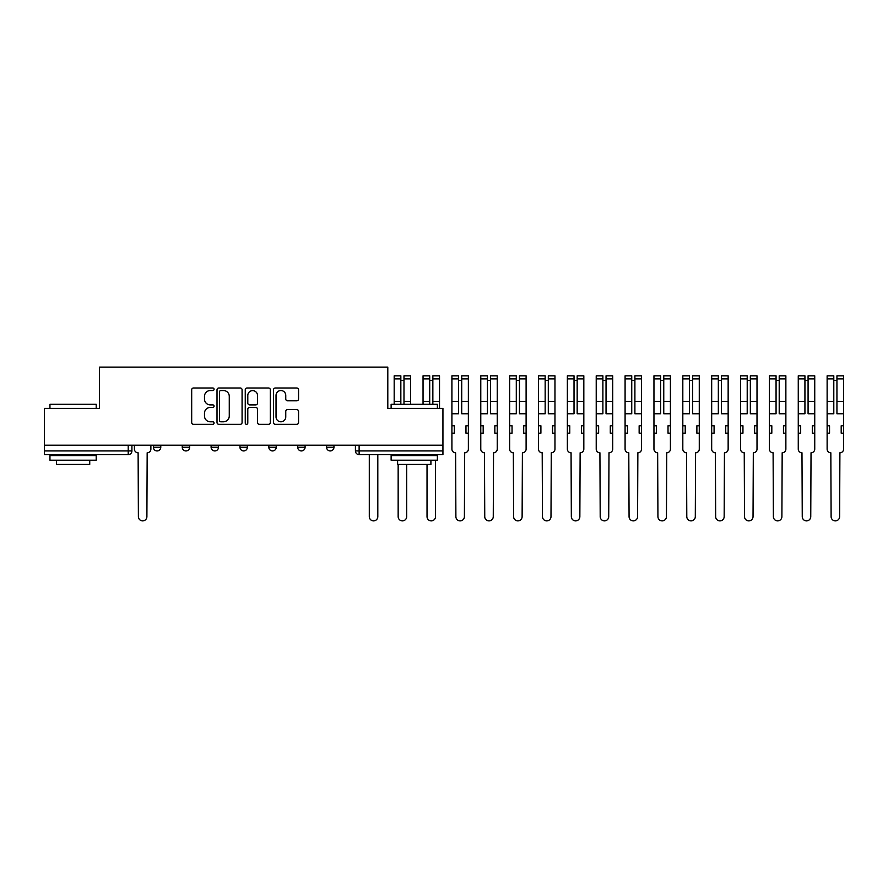 <?xml version="1.0" encoding="UTF-8"?>
<svg xmlns="http://www.w3.org/2000/svg" width="888" height="888" viewBox="0 0 888 888"><rect width="100%" height="100%" fill="white"/><g stroke="black" fill="none" stroke-linecap="round" stroke-linejoin="round"><path stroke-width="1.33" d="M214.064 389.277A1.276 1.276 0 0 0 212.798 388.001L193.495 388.001A1.82 1.82 0 0 0 191.686 389.821L191.686 422.51A1.82 1.82 0 0 0 193.495 424.32L212.798 424.32A1.276 1.276 0 0 0 214.064 423.054A1.276 1.276 0 0 0 212.798 421.778L210.301 421.778A5.816 5.816 0 0 1 204.484 415.973L204.484 413.242A5.816 5.816 0 0 1 210.301 407.437L212.798 407.437A1.276 1.276 0 0 0 214.064 406.16A1.276 1.276 0 0 0 212.798 404.895L210.301 404.895A5.816 5.816 0 0 1 204.484 399.078L204.484 396.359A5.816 5.816 0 0 1 210.301 390.542L212.798 390.542A1.276 1.276 0 0 0 214.064 389.277M326.562 445.199L326.562 447.241L333.955 447.241A3.696 3.696 0 0 1 330.258 450.938A3.696 3.696 0 0 1 326.562 447.241L326.562 445.199M297.691 445.199L297.691 447.241L305.095 447.241A3.696 3.696 0 0 1 301.398 450.938A3.696 3.696 0 0 1 297.691 447.241L297.691 445.199M239.971 447.241L239.971 445.199L239.971 447.241A3.696 3.696 0 0 0 243.667 450.938A3.696 3.696 0 0 1 239.971 447.241L247.364 447.241A3.696 3.696 0 0 1 243.667 450.938M182.24 447.241L182.24 445.199L182.24 447.241A3.696 3.696 0 0 0 185.936 450.938A3.696 3.696 0 0 1 182.24 447.241L189.644 447.241A3.696 3.696 0 0 1 185.936 450.938A3.696 3.696 0 0 0 189.644 447.241L189.644 445.199L189.644 447.241M296.747 400.81A1.82 1.82 0 0 0 298.557 398.99L298.557 389.821A1.82 1.82 0 0 0 296.747 388.001L275.313 388.001A1.82 1.82 0 0 0 273.493 389.821L273.493 422.51A1.82 1.82 0 0 0 275.313 424.32L296.747 424.32A1.82 1.82 0 0 0 298.557 422.51L298.557 411.433A1.82 1.82 0 0 0 296.747 409.612L287.568 409.612A1.82 1.82 0 0 0 285.758 411.433L285.758 416.927A4.862 4.862 0 0 1 280.897 421.778A4.862 4.862 0 0 1 276.035 416.927L276.035 395.404A4.862 4.862 0 0 1 280.897 390.542A4.862 4.862 0 0 1 285.758 395.404L285.758 398.99A1.82 1.82 0 0 0 287.568 400.81L296.747 400.81M44.4 445.199L44.4 408.38L99.534 408.38L99.534 367.121L387.801 367.121L387.801 408.38L442.934 408.38L442.934 445.199L44.4 445.199L44.4 450.938L131.912 450.938L131.912 445.199L131.912 450.938A3.696 3.696 0 0 1 128.216 454.634L44.4 454.634L44.4 450.938M242.08 389.821A1.82 1.82 0 0 0 240.26 388.001L218.837 388.001A1.82 1.82 0 0 0 217.016 389.821L217.016 422.51A1.82 1.82 0 0 0 218.837 424.32L240.26 424.32A1.82 1.82 0 0 0 242.08 422.51L242.08 389.821M247.075 388.001L268.498 388.001A1.82 1.82 0 0 1 270.318 389.821L270.318 422.51A1.82 1.82 0 0 1 268.498 424.32L259.329 424.32A1.82 1.82 0 0 1 257.52 422.51L257.52 409.246A1.82 1.82 0 0 0 255.7 407.437L249.617 407.437A1.82 1.82 0 0 0 247.796 409.246L247.796 423.054A1.276 1.276 0 0 1 246.531 424.32A1.276 1.276 0 0 1 245.255 423.054L245.255 389.821A1.82 1.82 0 0 1 247.075 388.001M355.422 445.199L355.422 450.938L442.934 450.938L442.934 454.634L359.118 454.634A3.696 3.696 0 0 1 355.422 450.938L355.422 445.199M442.934 445.199L442.934 450.938M333.955 447.241L333.955 445.199L333.955 447.241A3.696 3.696 0 0 1 330.258 450.938M305.095 447.241L305.095 445.199L305.095 447.241A3.696 3.696 0 0 1 301.398 450.938M276.235 445.199L276.235 447.241A3.696 3.696 0 0 1 272.527 450.938A3.696 3.696 0 0 1 268.831 447.241A3.696 3.696 0 0 0 272.527 450.938A3.696 3.696 0 0 0 276.235 447.241L276.235 445.199M268.831 445.199L268.831 447.241L276.235 447.241M247.364 445.199L247.364 447.241M218.504 445.199L218.504 447.241A3.696 3.696 0 0 1 214.807 450.938A3.696 3.696 0 0 1 211.1 447.241L218.504 447.241M211.1 445.199L211.1 447.241M160.784 445.199L160.784 447.241A3.696 3.696 0 0 1 157.076 450.938A3.696 3.696 0 0 1 153.38 447.241A3.696 3.696 0 0 0 157.076 450.938A3.696 3.696 0 0 0 160.784 447.241L160.784 445.199M153.38 445.199L153.38 447.241L160.784 447.241M220.835 390.542A1.276 1.276 0 0 0 219.558 391.819L219.558 420.512A1.276 1.276 0 0 0 220.835 421.778L223.465 421.778A5.816 5.816 0 0 0 229.271 415.973L229.271 396.359A5.816 5.816 0 0 0 223.465 390.542L220.835 390.542M257.52 395.493A4.862 4.862 0 0 0 252.658 390.631A4.862 4.862 0 0 0 247.796 395.493L247.796 403.074A1.82 1.82 0 0 0 249.617 404.895L255.7 404.895A1.82 1.82 0 0 0 257.52 403.074L257.52 395.493M134.41 445.199L134.41 449.084A3.696 3.696 0 0 0 138.117 452.791L138.395 516.616A4.251 4.251 0 0 0 142.646 520.879A4.251 4.251 0 0 0 146.897 516.616L147.175 452.791A3.696 3.696 0 0 0 150.882 449.084L150.882 445.199M49.95 404.318L96.204 404.318L49.95 404.318L49.95 408.38M96.204 460.195L49.95 460.195L49.95 455.566L96.204 455.566L96.204 460.195M89.732 460.195L89.732 464.446L56.421 464.446L56.421 460.195M391.131 404.318L437.384 404.318L391.131 404.318L391.131 408.38M437.384 460.195L391.131 460.195L391.131 455.566L437.384 455.566L437.384 460.195M430.913 460.195L430.913 464.446L397.602 464.446L397.602 460.195M369.297 454.634L369.297 516.616A4.251 4.251 0 0 0 373.548 520.879A4.251 4.251 0 0 0 377.811 516.616L377.811 454.634M403.985 403.763L403.985 375.824L410.645 375.824L410.645 403.763M400.843 380.441L403.985 380.441M398.157 454.634L398.157 455.566M398.157 464.446L398.157 516.616A4.251 4.251 0 0 0 402.419 520.879A4.251 4.251 0 0 0 406.671 516.616L406.671 464.446M400.843 403.763L400.843 375.824L394.183 375.824L394.183 378.899L400.843 378.899M394.183 403.763L394.183 378.899M432.856 403.763L432.856 375.824L439.516 375.824L439.516 408.38M429.703 380.441L432.856 380.441M427.028 454.634L427.028 455.566M427.028 464.446L427.028 516.616A4.251 4.251 0 0 0 431.279 520.879A4.251 4.251 0 0 0 435.531 516.616L435.531 460.195M435.531 455.566L435.531 454.634M429.703 403.763L429.703 375.824L423.043 375.824L423.043 378.899L429.703 378.899M423.043 403.763L423.043 378.899M451.914 433.178L454.312 433.178L454.312 425.774L451.914 425.774L451.914 449.084A3.696 3.696 0 0 0 455.611 452.791L455.888 516.616A4.251 4.251 0 0 0 460.139 520.879A4.251 4.251 0 0 0 464.402 516.616L464.679 452.791A3.696 3.696 0 0 0 468.376 449.084L468.376 375.824L461.716 375.824L461.716 378.899L468.376 378.899M468.376 425.774L465.967 425.774L465.967 433.178L468.376 433.178M461.716 378.899L461.716 413.753L468.376 413.753M458.574 380.441L461.716 380.441M451.914 425.774L451.914 413.753L458.574 413.753L458.574 375.824L451.914 375.824L451.914 378.899L458.574 378.899M451.914 413.753L451.914 378.899M480.774 433.178L483.183 433.178L483.183 425.774L480.774 425.774L480.774 449.084A3.696 3.696 0 0 0 484.471 452.791L484.748 516.616A4.251 4.251 0 0 0 489.011 520.879A4.251 4.251 0 0 0 493.262 516.616L493.539 452.791A3.696 3.696 0 0 0 497.236 449.084L497.236 375.824L490.576 375.824L490.576 378.899L497.236 378.899M497.236 425.774L494.838 425.774L494.838 433.178L497.236 433.178M490.576 378.899L490.576 413.753L497.236 413.753M487.434 380.441L490.576 380.441M480.774 425.774L480.774 413.753L487.434 413.753L487.434 375.824L480.774 375.824L480.774 378.899L487.434 378.899M480.774 413.753L480.774 378.899M509.634 433.178L512.043 433.178L512.043 425.774L509.634 425.774L509.634 449.084A3.696 3.696 0 0 0 513.342 452.791L513.619 516.616A4.251 4.251 0 0 0 517.871 520.879A4.251 4.251 0 0 0 522.122 516.616L522.399 452.791A3.696 3.696 0 0 0 526.107 449.084L526.107 375.824L519.447 375.824L519.447 378.899L526.107 378.899M526.107 425.774L523.698 425.774L523.698 433.178L526.107 433.178M519.447 378.899L519.447 413.753L526.107 413.753M516.294 380.441L519.447 380.441M509.634 425.774L509.634 413.753L516.294 413.753L516.294 375.824L509.634 375.824L509.634 378.899L516.294 378.899M509.634 413.753L509.634 378.899M538.494 433.178L540.903 433.178L540.903 425.774L538.494 425.774L538.494 449.084A3.696 3.696 0 0 0 542.202 452.791L542.479 516.616A4.251 4.251 0 0 0 546.731 520.879A4.251 4.251 0 0 0 550.993 516.616L551.27 452.791A3.696 3.696 0 0 0 554.967 449.084L554.967 375.824L548.307 375.824L548.307 378.899L554.967 378.899M554.967 425.774L552.558 425.774L552.558 433.178L554.967 433.178M548.307 378.899L548.307 413.753L554.967 413.753M545.165 380.441L548.307 380.441M538.494 425.774L538.494 413.753L545.165 413.753L545.165 375.824L538.494 375.824L538.494 378.899L545.165 378.899M538.494 413.753L538.494 378.899M567.365 433.178L569.763 433.178L569.763 425.774L567.365 425.774L567.365 449.084A3.696 3.696 0 0 0 571.062 452.791L571.339 516.616A4.251 4.251 0 0 0 575.602 520.879A4.251 4.251 0 0 0 579.853 516.616L580.13 452.791A3.696 3.696 0 0 0 583.827 449.084L583.827 375.824L577.167 375.824L577.167 378.899L583.827 378.899M583.827 425.774L581.429 425.774L581.429 433.178L583.827 433.178M577.167 378.899L577.167 413.753L583.827 413.753M574.025 380.441L577.167 380.441M567.365 425.774L567.365 413.753L574.025 413.753L574.025 375.824L567.365 375.824L567.365 378.899L574.025 378.899M567.365 413.753L567.365 378.899M596.225 433.178L598.634 433.178L598.634 425.774L596.225 425.774L596.225 449.084A3.696 3.696 0 0 0 599.922 452.791L600.199 516.616A4.251 4.251 0 0 0 604.462 520.879A4.251 4.251 0 0 0 608.713 516.616L608.99 452.791A3.696 3.696 0 0 0 612.698 449.084L612.698 375.824L606.038 375.824L606.038 378.899L612.698 378.899M612.698 425.774L610.289 425.774L610.289 433.178L612.698 433.178M606.038 378.899L606.038 413.753L612.698 413.753M602.885 380.441L606.038 380.441M596.225 425.774L596.225 413.753L602.885 413.753L602.885 375.824L596.225 375.824L596.225 378.899L602.885 378.899M596.225 413.753L596.225 378.899M625.085 433.178L627.494 433.178L627.494 425.774L625.085 425.774L625.085 449.084A3.696 3.696 0 0 0 628.793 452.791L629.07 516.616A4.251 4.251 0 0 0 633.322 520.879A4.251 4.251 0 0 0 637.584 516.616L637.861 452.791A3.696 3.696 0 0 0 641.558 449.084L641.558 375.824L634.898 375.824L634.898 378.899L641.558 378.899M641.558 425.774L639.149 425.774L639.149 433.178L641.558 433.178M634.898 378.899L634.898 413.753L641.558 413.753M631.745 380.441L634.898 380.441M625.085 425.774L625.085 413.753L631.745 413.753L631.745 375.824L625.085 375.824L625.085 378.899L631.745 378.899M625.085 413.753L625.085 378.899M653.957 433.178L656.354 433.178L656.354 425.774L653.957 425.774L653.957 449.084A3.696 3.696 0 0 0 657.653 452.791L657.93 516.616A4.251 4.251 0 0 0 662.182 520.879A4.251 4.251 0 0 0 666.444 516.616L666.721 452.791A3.696 3.696 0 0 0 670.418 449.084L670.418 375.824L663.758 375.824L663.758 378.899L670.418 378.899M670.418 425.774L668.02 425.774L668.02 433.178L670.418 433.178M663.758 378.899L663.758 413.753L670.418 413.753M660.617 380.441L663.758 380.441M653.957 425.774L653.957 413.753L660.617 413.753L660.617 375.824L653.957 375.824L653.957 378.899L660.617 378.899M653.957 413.753L653.957 378.899M682.817 433.178L685.225 433.178L685.225 425.774L682.817 425.774L682.817 449.084A3.696 3.696 0 0 0 686.513 452.791L686.79 516.616A4.251 4.251 0 0 0 691.053 520.879A4.251 4.251 0 0 0 695.304 516.616L695.582 452.791A3.696 3.696 0 0 0 699.278 449.084L699.278 375.824L692.618 375.824L692.618 378.899L699.278 378.899M699.278 425.774L696.88 425.774L696.88 433.178L699.278 433.178M692.618 378.899L692.618 413.753L699.278 413.753M689.476 380.441L692.618 380.441M682.817 425.774L682.817 413.753L689.476 413.753L689.476 375.824L682.817 375.824L682.817 378.899L689.476 378.899M682.817 413.753L682.817 378.899M711.677 433.178L714.085 433.178L714.085 425.774L711.677 425.774L711.677 449.084A3.696 3.696 0 0 0 715.384 452.791L715.661 516.616A4.251 4.251 0 0 0 719.913 520.879A4.251 4.251 0 0 0 724.164 516.616L724.442 452.791A3.696 3.696 0 0 0 728.149 449.084L728.149 375.824L721.489 375.824L721.489 378.899L728.149 378.899M728.149 425.774L725.74 425.774L725.74 433.178L728.149 433.178M721.489 378.899L721.489 413.753L728.149 413.753M718.337 380.441L721.489 380.441M711.677 425.774L711.677 413.753L718.337 413.753L718.337 375.824L711.677 375.824L711.677 378.899L718.337 378.899M711.677 413.753L711.677 378.899M740.548 433.178L742.945 433.178L742.945 425.774L740.548 425.774L740.548 449.084A3.696 3.696 0 0 0 744.244 452.791L744.521 516.616A4.251 4.251 0 0 0 748.773 520.879A4.251 4.251 0 0 0 753.035 516.616L753.313 452.791A3.696 3.696 0 0 0 757.009 449.084L757.009 375.824L750.349 375.824L750.349 378.899L757.009 378.899M757.009 425.774L754.6 425.774L754.6 433.178L757.009 433.178M750.349 378.899L750.349 413.753L757.009 413.753M747.208 380.441L750.349 380.441M740.548 425.774L740.548 413.753L747.208 413.753L747.208 375.824L740.548 375.824L740.548 378.899L747.208 378.899M740.548 413.753L740.548 378.899M769.408 433.178L771.816 433.178L771.816 425.774L769.408 425.774L769.408 449.084A3.696 3.696 0 0 0 773.104 452.791L773.381 516.616A4.251 4.251 0 0 0 777.644 520.879A4.251 4.251 0 0 0 781.895 516.616L782.173 452.791A3.696 3.696 0 0 0 785.869 449.084L785.869 375.824L779.209 375.824L779.209 378.899L785.869 378.899M785.869 425.774L783.471 425.774L783.471 433.178L785.869 433.178M779.209 378.899L779.209 413.753L785.869 413.753M776.068 380.441L779.209 380.441M769.408 425.774L769.408 413.753L776.068 413.753L776.068 375.824L769.408 375.824L769.408 378.899L776.068 378.899M769.408 413.753L769.408 378.899M798.268 433.178L800.676 433.178L800.676 425.774L798.268 425.774L798.268 449.084A3.696 3.696 0 0 0 801.975 452.791L802.253 516.616A4.251 4.251 0 0 0 806.504 520.879A4.251 4.251 0 0 0 810.755 516.616L811.033 452.791A3.696 3.696 0 0 0 814.74 449.084L814.74 375.824L808.08 375.824L808.08 378.899L814.74 378.899M814.74 425.774L812.331 425.774L812.331 433.178L814.74 433.178M808.08 378.899L808.08 413.753L814.74 413.753M804.928 380.441L808.08 380.441M798.268 425.774L798.268 413.753L804.928 413.753L804.928 375.824L798.268 375.824L798.268 378.899L804.928 378.899M798.268 413.753L798.268 378.899M827.128 433.178L829.536 433.178L829.536 425.774L827.128 425.774L827.128 449.084A3.696 3.696 0 0 0 830.835 452.791L831.113 516.616A4.251 4.251 0 0 0 835.364 520.879A4.251 4.251 0 0 0 839.626 516.616L839.904 452.791A3.696 3.696 0 0 0 843.6 449.084L843.6 375.824L836.94 375.824L836.94 378.899L843.6 378.899M843.6 425.774L841.191 425.774L841.191 433.178L843.6 433.178M836.94 378.899L836.94 413.753L843.6 413.753M833.799 380.441L836.94 380.441M827.128 425.774L827.128 413.753L833.799 413.753L833.799 375.824L827.128 375.824L827.128 378.899L833.799 378.899M827.128 413.753L827.128 378.899M128.216 445.199L128.216 454.634M359.118 445.199L359.118 454.634M403.985 401.343L410.645 401.343M403.985 378.899L410.645 378.899M394.183 401.343L400.843 401.343M432.856 401.343L439.516 401.343M432.856 378.899L439.516 378.899M423.043 401.343L429.703 401.343M461.716 401.343L468.376 401.343M451.914 401.343L458.574 401.343M490.576 401.343L497.236 401.343M480.774 401.343L487.434 401.343M519.447 401.343L526.107 401.343M509.634 401.343L516.294 401.343M548.307 401.343L554.967 401.343M538.494 401.343L545.165 401.343M577.167 401.343L583.827 401.343M567.365 401.343L574.025 401.343M606.038 401.343L612.698 401.343M596.225 401.343L602.885 401.343M634.898 401.343L641.558 401.343M625.085 401.343L631.745 401.343M663.758 401.343L670.418 401.343M653.957 401.343L660.617 401.343M692.618 401.343L699.278 401.343M682.817 401.343L689.476 401.343M721.489 401.343L728.149 401.343M711.677 401.343L718.337 401.343M750.349 401.343L757.009 401.343M740.548 401.343L747.208 401.343M779.209 401.343L785.869 401.343M769.408 401.343L776.068 401.343M808.08 401.343L814.74 401.343M798.268 401.343L804.928 401.343M836.94 401.343L843.6 401.343M827.128 401.343L833.799 401.343M96.204 408.38L96.204 404.318M85.659 455.566L85.659 454.634M60.495 455.566L60.495 454.634M437.384 408.38L437.384 404.318M426.839 455.566L426.839 454.634M401.676 455.566L401.676 454.634"/></g></svg>
